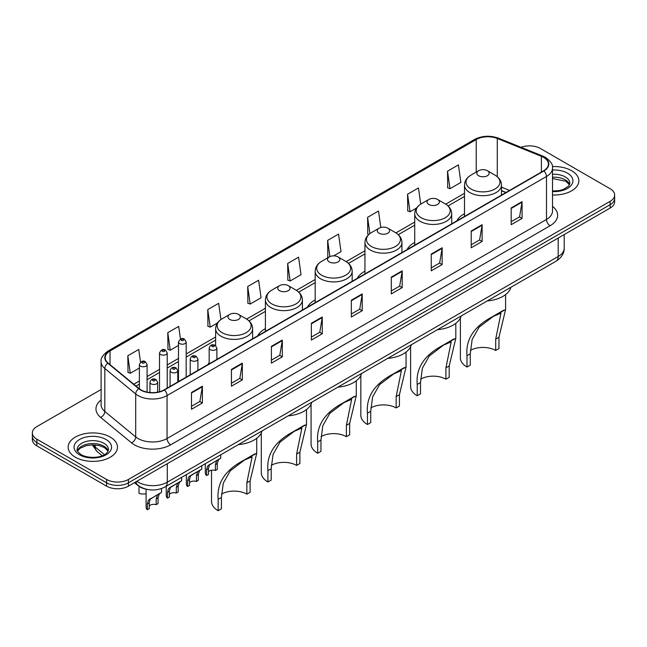 <?xml version="1.0" encoding="UTF-8"?>
<svg xmlns="http://www.w3.org/2000/svg" width="647" height="647" viewBox="0 0 647 647"><rect width="100%" height="100%" fill="white"/><g stroke="black" fill="none" stroke-linecap="round" stroke-linejoin="round"><path stroke-width="0.97" d="M209.167 362.635A27.231 15.722 0 0 0 207.97 364.56M265.407 328.652A27.231 15.722 0 0 0 257.741 335.825M315.178 299.917A27.231 15.722 0 0 0 307.511 307.09M364.948 271.182A27.231 15.722 0 0 0 357.281 278.356M414.719 242.447A27.231 15.722 0 0 0 407.052 249.621M464.489 213.712A27.231 15.722 0 0 0 456.822 220.886M505.905 192.547L501.482 190.76M145.672 489.075A15.415 8.896 180 0 1 138.321 485.816L134.487 482.662M101.102 389.51L36.863 426.599A15.415 8.896 0 0 0 32.35 432.892L32.35 439.604A15.415 8.896 0 0 0 36.863 445.896L106.618 486.164A15.415 8.896 0 0 0 128.413 486.164L610.137 208.051A15.415 8.896 0 0 0 614.65 201.759L614.65 198.403A15.415 8.896 0 0 1 610.137 204.695A15.415 8.896 0 0 0 614.65 198.403L614.65 195.046A15.415 8.896 0 0 0 610.137 188.754L540.382 148.478A15.415 8.896 0 0 0 521.086 147.314M32.35 432.892A15.415 8.896 0 0 0 36.863 439.184L106.618 479.459A15.415 8.896 0 0 0 128.413 479.459L128.413 482.808L610.137 204.695L128.413 482.808A15.415 8.896 0 0 1 106.618 482.808A15.415 8.896 0 0 0 128.413 482.808L128.413 486.164M36.863 439.184L36.863 442.54L106.618 482.808L36.863 442.54A15.415 8.896 0 0 1 32.35 436.248A15.415 8.896 0 0 0 36.863 442.54L36.863 445.896M571.624 170.711A24.659 14.234 0 0 0 552.392 166.578A24.659 14.234 0 0 1 571.624 170.711A24.659 14.234 0 0 1 578.847 180.78A24.659 14.234 0 0 0 571.624 170.711M110.249 437.089A24.659 14.234 0 0 0 83.374 434A24.659 14.234 0 0 0 68.153 447.158A24.659 14.234 0 0 0 75.376 457.219A24.659 14.234 0 0 0 102.25 460.308A24.659 14.234 0 0 0 117.471 447.158A24.659 14.234 0 0 0 110.249 437.089A24.659 14.234 0 0 0 83.374 434A24.659 14.234 0 0 0 68.153 447.158A24.659 14.234 0 0 0 75.376 457.219A24.659 14.234 0 0 0 102.25 460.308A24.659 14.234 0 0 0 117.471 447.158A24.659 14.234 0 0 0 110.249 437.089M543.577 157.375A16.442 9.495 180 0 1 548.397 164.087A16.442 9.495 180 0 1 543.577 170.8L164.16 389.85A16.442 9.495 180 0 1 139.065 388.588L108.186 363.121A16.442 9.495 180 0 1 105.218 357.678A16.442 9.495 180 0 1 110.03 350.965L476.224 139.542A16.442 9.495 180 0 1 497.284 138.482L541.385 156.307A16.442 9.495 180 0 1 543.577 157.375M543.868 157.205A16.854 9.729 0 0 0 541.62 156.113L497.519 138.288A16.854 9.729 0 0 0 475.941 139.38L109.739 350.795A16.854 9.729 0 0 0 107.855 363.258L138.733 388.718A16.854 9.729 0 0 0 164.451 390.02L543.868 170.962A16.854 9.729 0 0 0 543.868 157.205M191.48 392.494L191.48 409.276L202.382 402.984L202.382 386.202L191.48 392.494M191.48 406.3L199.874 401.455L202.333 386.76A4.108 2.37 -120 0 0 202.382 386.202M199.802 401.496L202.382 402.984M231.44 369.421L231.44 386.202L242.342 379.91L242.342 363.129L231.44 369.421M231.44 383.226L239.835 378.382L242.293 363.687A4.108 2.37 -120 0 0 242.342 363.129M239.762 378.422L242.342 379.91M271.4 346.355L271.4 363.129L282.302 356.837L282.302 340.063L271.4 346.355M271.4 360.153L279.795 355.308L282.262 340.613A4.108 2.37 -120 0 0 282.302 340.063M279.722 355.349L282.302 356.837M311.369 323.282L311.369 340.063L322.263 333.771L322.263 316.99L311.369 323.282M311.369 337.087L319.764 332.234L322.222 317.548A4.108 2.37 -120 0 0 322.263 316.99M319.683 332.283L322.263 333.771M511.179 207.922L511.179 224.703L522.072 218.411L522.072 201.629L511.179 207.922M511.179 221.727L519.573 216.874L522.032 202.188A4.108 2.37 -120 0 0 522.072 201.629M519.492 216.923L522.072 218.411M471.21 230.995L471.21 247.777L482.112 241.485L482.112 224.703L471.21 230.995M471.21 244.792L479.605 239.948L482.072 225.261A4.108 2.37 -120 0 0 482.112 224.703M479.532 239.988L482.112 241.485M431.25 254.069L431.25 270.842L442.152 264.55L442.152 247.777L431.25 254.069M431.25 267.866L439.645 263.022L442.103 248.327A4.108 2.37 -120 0 0 442.152 247.777M439.572 263.062L442.152 264.55M391.289 277.134L391.289 293.916L402.191 287.624L402.191 270.842L391.289 277.134M391.289 290.94L399.684 286.095L402.143 271.4A4.108 2.37 -120 0 0 402.191 270.842M399.611 286.136L402.191 287.624M351.329 300.208L351.329 316.99L362.223 310.697L362.223 293.916L351.329 300.208M351.329 314.013L359.724 309.161L362.183 294.474A4.108 2.37 -120 0 0 362.223 293.916M359.651 309.209L362.223 310.697M552.506 194.982A24.659 14.234 0 0 0 578.847 180.78A24.659 14.234 0 0 1 552.506 194.982M128.413 479.459L610.137 201.338A15.415 8.896 0 0 0 614.65 195.046M220.934 319.553L218.654 303.314L207.76 309.606L207.93 326.282M180.473 339.068L178.693 326.387L167.791 332.679L167.969 349.356M140.512 362.174L138.733 349.453L127.831 355.745L128.009 372.429M333.65 255.872L341.001 251.626L338.543 234.101L327.641 240.393L327.819 257.069M380.808 227.477L378.503 211.027L367.601 217.319L367.779 233.996M420.736 204.145L418.463 187.953L407.561 194.246L407.739 210.922M447.53 171.172L449.988 188.706L460.882 182.414L458.424 164.88L447.53 171.172L447.7 187.856M247.72 286.532L250.179 304.066L261.081 297.774L258.614 280.24L247.72 286.532L247.89 303.208M287.68 263.458L290.139 280.992L301.041 274.7L298.574 257.166L287.68 263.458L287.858 280.143M290.139 280.992L287.68 280.078M328.563 257.344L327.641 257.005M327.641 240.393L329.921 256.608M368.887 234.408L367.601 233.931M367.601 217.319L369.89 233.607M407.561 194.246L410.028 211.779L416.579 207.994M410.028 211.779L407.561 210.857M449.988 188.706L447.53 187.784M250.179 304.066L247.72 303.144M207.76 309.606L210.218 327.139L217.497 322.934M210.218 327.139L207.76 326.217M167.791 332.679L170.258 350.213L178.475 345.466M170.258 350.213L167.791 349.291M127.831 355.745L130.29 373.279L139.38 368.03M130.29 373.279L127.831 372.365M460.381 318.041L460.381 357.807A22.605 13.053 0 0 0 466.997 367.035L466.997 355.704C465.525 339.554 473.887 326.614 492.084 316.893L505.59 309.565L498.966 337.249L498.966 348.579L495.699 350.464A17.979 10.384 0 0 0 470.353 350.415M495.699 350.464L495.699 339.133L500.964 313.132L493.337 316.367L479.103 327.196L472.14 339.481L470.272 353.82L470.272 365.151L466.997 367.035M478.626 175.749A6.163 3.558 0 0 0 487.345 175.749A6.163 3.558 0 0 0 487.345 170.711L494.995 175.135A16.992 9.81 0 0 1 494.995 189.005A16.992 9.81 0 0 1 470.967 189.005A16.992 9.81 0 0 1 470.967 175.135C466.786 177.618 464.627 180.917 464.489 185.034A18.496 10.675 0 0 0 469.908 192.588A18.496 10.675 0 0 0 490.062 194.901A18.496 10.675 0 0 0 501.482 185.034C501.344 180.917 499.185 177.618 494.995 175.135L487.345 170.711A6.163 3.558 0 0 0 478.626 170.711A6.163 3.558 0 0 0 478.626 175.749M487.223 300.944A28.258 16.312 0 0 0 510.92 287.26M503.681 310.204L492.084 316.893L503.681 310.204M410.61 346.776L410.61 386.542A22.605 13.053 0 0 0 417.226 395.77L417.226 384.439C415.754 368.289 424.117 355.349 442.313 345.627L455.82 338.3L449.196 365.984L449.196 377.314L445.929 379.199A17.979 10.384 0 0 0 420.582 379.15M445.929 379.199L445.929 367.868L451.194 341.867L443.559 345.102L429.333 355.931L422.37 368.216L420.501 382.555L420.501 393.886L417.226 395.77M428.856 204.484A6.163 3.558 0 0 0 437.574 204.484A6.163 3.558 0 0 0 437.574 199.446L445.225 203.87A16.992 9.81 0 0 1 445.225 217.74A16.992 9.81 0 0 1 421.197 217.74A16.992 9.81 0 0 1 421.197 203.87C417.016 206.353 414.856 209.652 414.719 213.769A18.496 10.675 0 0 0 420.138 221.323A18.496 10.675 0 0 0 440.292 223.636A18.496 10.675 0 0 0 451.711 213.769C451.574 209.652 449.414 206.353 445.225 203.87L437.574 199.446A6.163 3.558 0 0 0 428.856 199.446A6.163 3.558 0 0 0 428.856 204.484M437.453 329.679A28.258 16.312 0 0 0 461.149 315.995M453.903 338.939L442.313 345.627L453.903 338.939M360.84 375.511L360.84 415.277A22.605 13.053 0 0 0 367.456 424.505L367.456 413.174C365.984 397.023 374.346 384.083 392.543 374.362L406.049 367.035L399.425 394.719L399.425 406.049L396.158 407.933A17.979 10.384 0 0 0 370.812 407.885M396.158 407.933L396.158 396.603L401.423 370.602L393.788 373.837L379.563 384.666L372.599 396.951L370.731 411.29L370.731 422.62L367.456 424.505M379.085 233.219A6.163 3.558 0 0 0 387.804 233.219A6.163 3.558 0 0 0 387.804 228.181L395.454 232.605A16.992 9.81 0 0 1 395.454 246.475A16.992 9.81 0 0 1 371.427 246.475A16.992 9.81 0 0 1 371.427 232.605C367.245 235.087 365.086 238.387 364.948 242.504A18.496 10.675 0 0 0 370.367 250.057A18.496 10.675 0 0 0 390.521 252.37A18.496 10.675 0 0 0 401.941 242.504C401.803 238.387 399.644 235.087 395.454 232.605L387.804 228.181A6.163 3.558 0 0 0 379.085 228.181A6.163 3.558 0 0 0 379.085 233.219M387.682 358.414A28.258 16.312 0 0 0 411.379 344.73M404.132 367.674L392.543 374.362L404.132 367.674M311.07 404.246L311.07 444.012A22.605 13.053 0 0 0 317.685 453.24L317.685 441.909C316.213 425.758 324.576 412.818 342.773 403.097L356.279 395.762L349.655 423.453L349.655 434.784L346.388 436.668A17.979 10.384 0 0 0 321.041 436.62M346.388 436.668L346.388 425.338L351.653 399.336L344.018 402.571L329.792 413.401L322.829 425.686L320.961 440.025L320.961 451.355L317.685 453.24M329.315 261.954A6.163 3.558 0 0 0 338.033 261.954A6.163 3.558 0 0 0 338.033 256.916L345.684 261.339A16.992 9.81 0 0 1 345.684 275.21A16.992 9.81 0 0 1 321.656 275.21A16.992 9.81 0 0 1 321.656 261.339C317.475 263.822 315.315 267.122 315.178 271.239A18.496 10.675 0 0 0 320.597 278.792A18.496 10.675 0 0 0 340.751 281.105A18.496 10.675 0 0 0 352.17 271.239C352.033 267.122 349.873 263.822 345.684 261.339L338.033 256.916A6.163 3.558 0 0 0 329.315 256.916A6.163 3.558 0 0 0 329.315 261.954M337.912 387.149A28.258 16.312 0 0 0 361.608 373.465M354.362 396.409L342.773 403.097L354.362 396.409M261.299 432.98L261.299 472.747A22.605 13.053 0 0 0 267.915 481.975L267.915 470.644C266.443 454.493 274.805 441.553 293.002 431.832L306.508 424.497L299.885 452.188L299.885 463.519L296.617 465.403A17.979 10.384 0 0 0 271.271 465.355M296.617 465.403L296.617 454.073L301.882 428.071L294.248 431.306L280.022 442.136L273.058 454.42L271.19 468.76L271.19 480.09L267.915 481.975M279.544 290.689A6.163 3.558 0 0 0 288.263 290.689A6.163 3.558 0 0 0 288.263 285.65L295.914 290.074A16.992 9.81 0 0 1 295.914 303.944A16.992 9.81 0 0 1 271.886 303.944A16.992 9.81 0 0 1 271.886 290.074C267.704 292.557 265.545 295.857 265.407 299.973A18.496 10.675 0 0 0 270.826 307.527A18.496 10.675 0 0 0 290.98 309.84A18.496 10.675 0 0 0 302.4 299.973C302.262 295.857 300.103 292.557 295.914 290.074L288.263 285.65A6.163 3.558 0 0 0 279.544 285.65A6.163 3.558 0 0 0 279.544 290.689M288.141 415.884A28.258 16.312 0 0 0 311.838 402.199M304.591 425.144L293.002 431.832L304.591 425.144M211.529 470.264L211.529 501.482A22.605 13.053 0 0 0 218.144 510.709L218.144 499.379C216.672 483.228 225.035 470.288 243.232 460.567L256.738 453.232L250.114 480.923L250.114 492.254L246.847 494.138A17.979 10.384 0 0 0 221.5 494.09M246.847 494.138L246.847 482.808L252.112 456.806L244.477 460.041L230.251 470.87L223.288 483.155L221.42 497.494L221.42 508.825L218.144 510.709M229.774 319.424A6.163 3.558 0 0 0 238.492 319.424A6.163 3.558 0 0 0 238.492 314.385L246.143 318.809A16.992 9.81 0 0 1 246.143 332.679A16.992 9.81 0 0 1 222.115 332.679A16.992 9.81 0 0 1 222.115 318.809C217.934 321.292 215.774 324.592 215.637 328.708A18.496 10.675 0 0 0 221.056 336.262A18.496 10.675 0 0 0 241.21 338.575A18.496 10.675 0 0 0 252.629 328.708C252.492 324.592 250.332 321.292 246.143 318.809L238.492 314.385A6.163 3.558 0 0 0 229.774 314.385A6.163 3.558 0 0 0 229.774 319.424M238.371 444.618A28.258 16.312 0 0 0 262.067 430.934M254.821 453.879L243.232 460.567L254.821 453.879M208.471 471.728A5.136 2.968 180 0 1 215.402 470.474L215.402 464.716L216.656 460.834L217.546 460.001L209.393 465.023L208.471 468.719L208.471 474.469L206.595 475.553A7.707 4.448 180 0 1 205.317 473.103L205.317 463.697M206.595 475.553L206.595 469.803L207.574 466.075L218.16 459.645M220.732 454.801L220.732 458.165L218.476 459.782L217.271 463.632L217.271 469.39L215.402 470.474M208.714 465.104L210.582 464.028L208.714 465.104M189.506 482.678A5.136 2.968 180 0 1 196.437 481.417L196.437 475.666L197.691 471.776L198.58 470.951L191.617 474.971L190.428 475.974L189.506 479.67L189.506 485.42L187.63 486.504A7.707 4.448 180 0 1 186.352 484.053L186.352 474.647M187.63 486.504L187.63 480.753L188.609 477.025L199.195 470.595M201.767 465.751L201.767 469.115L199.511 470.733L198.305 474.583L198.305 480.341L196.437 481.417M189.749 476.055L191.617 474.971L189.749 476.055M169.377 494.3A5.136 2.968 180 0 1 176.308 493.038L176.308 487.288L177.569 483.398L178.451 482.573L171.487 486.593L170.298 487.595L169.377 491.291L169.377 497.042L167.508 498.125A7.707 4.448 180 0 1 166.23 495.667L166.23 486.269M167.508 498.125L167.508 492.367L168.487 488.647L179.073 482.217M181.637 477.373L181.637 480.729L179.381 482.347L178.184 486.204L178.184 491.955L176.308 493.038M169.619 487.668L171.487 486.593L169.619 487.668M149.255 505.922A5.136 2.968 180 0 1 156.186 504.66L156.186 498.91L157.439 495.02L158.329 494.195L150.177 499.217L149.255 502.905L149.255 508.663L147.379 509.739A7.707 4.448 180 0 1 146.101 507.288L146.101 489.189M147.379 509.739L147.379 503.989L148.357 500.26L158.944 493.839M161.515 488.55L161.515 492.351L159.259 493.968L158.054 497.826L158.054 503.576L156.186 504.66M149.497 499.29L151.366 498.214L149.497 499.29M138.984 487.523L138.984 493.281A7.707 4.448 180 0 0 146.101 493.693M136.84 481.303A20.55 11.864 0 0 0 138.223 482.185A20.55 11.864 0 0 0 167.282 482.185L558.183 256.495A20.55 11.864 0 0 0 564.208 248.108C564.354 253.212 561.636 257.571 556.056 261.202L165.155 486.884A10.279 5.936 60 0 0 167.282 482.185L167.282 463.721M558.183 238.039L558.183 256.495A10.279 5.936 60 0 1 556.056 261.202M136.007 481.78A10.279 6.874 129.5 0 0 137.803 485.121L134.681 482.549M610.137 208.051L610.137 201.338M106.618 486.164L106.618 479.459M93.144 444.869A20.55 11.864 0 0 0 95.222 447.045L95.222 444.966M102.194 455.763L97.107 451.566A10.279 6.874 129.5 0 1 95.222 447.045L104.482 454.679M552.506 206.361A25.686 14.832 180 0 1 550.12 225.746L170.703 444.804A5.136 2.968 60 0 1 167.063 438.512L546.489 219.454A20.55 11.864 0 0 0 552.506 211.068L552.506 168.115A20.55 11.864 180 0 1 546.489 176.502A5.136 2.968 -120 0 0 543.868 170.962M170.703 444.804A25.686 14.832 180 0 1 134.374 444.804A25.686 14.832 180 0 1 131.495 442.823L100.609 417.364A25.686 14.832 180 0 1 101.102 399.959M138.005 438.512A20.55 11.864 0 0 0 167.063 438.512L167.063 395.56A20.55 11.864 180 0 1 135.7 393.974L104.822 368.507A20.55 11.864 180 0 1 101.102 361.705L101.102 404.658A20.55 11.864 0 0 0 104.822 411.468L135.7 436.927A20.55 11.864 0 0 0 138.005 438.512M552.506 168.115C553.193 164.904 550.832 161.321 545.421 157.367L542.72 156.056A5.136 2.41 112 0 0 541.62 156.113M542.72 156.056L498.619 138.232C490.111 135.215 482.031 135.66 474.388 139.542A5.136 2.968 60 0 1 475.941 139.38M109.739 350.795A5.136 2.968 -120 0 0 108.186 350.965C102.857 354.799 100.495 358.381 101.102 361.705M107.855 363.258A5.136 3.437 129.5 0 0 104.822 368.507L104.822 411.468A5.136 3.437 -50.5 0 1 100.609 417.364M498.619 138.232A5.136 2.41 112 0 0 497.519 138.288M138.733 388.718A5.136 3.437 129.5 0 0 135.7 393.974L135.7 436.927A5.136 3.437 -50.5 0 1 131.495 442.823M164.451 390.02A5.136 2.968 60 0 1 167.063 395.56L546.489 176.502L546.489 219.454A5.136 2.968 60 0 0 550.12 225.746M110.03 350.965L110.03 364.641M541.385 156.307L541.385 172.062M497.284 138.482L497.284 176.72M509.569 190.428L501.482 187.161M476.224 139.542L476.224 172.094M464.489 193.307L445.702 204.153M414.719 222.042L395.932 232.888M364.948 250.777L346.161 261.623M315.178 279.512L296.391 290.357M265.407 308.247L246.62 319.092M215.637 336.982L186.182 353.982M178.475 358.438L167.217 364.932M159.51 369.38L147.087 376.554M139.38 381.002L133.792 384.229M351.329 300.742L362.183 294.474M391.289 277.668L402.143 271.4M431.25 254.595L442.103 248.327M471.21 231.529L482.072 225.261M511.179 208.455L522.032 202.188M311.369 323.815L322.222 317.548M271.4 346.881L282.262 340.613M231.44 369.955L242.293 363.687M191.48 393.028L202.333 386.76M569.586 184.589A15.657 9.042 0 0 0 565.26 179.842A15.657 9.042 0 0 0 552.506 177.246M552.506 190.986L558.976 190.639L563.23 189.514L568.567 186.182L569.845 183.295A15.657 9.042 0 0 0 565.26 176.906A15.657 9.042 0 0 0 552.506 174.31M552.506 191.561A18.739 10.821 0 0 0 571.164 185.365A18.739 10.821 0 0 0 567.443 173.129A18.739 10.821 0 0 0 552.506 170.007M470.272 353.82L466.997 355.704M498.966 337.249L495.699 339.133M420.501 382.555L417.226 384.439M449.196 365.984L445.929 367.868M370.731 411.29L367.456 413.174M399.425 394.719L396.158 396.603M320.961 440.025L317.685 441.909M349.655 423.453L346.388 425.338M271.19 468.76L267.915 470.644M299.885 452.188L296.617 454.073M221.42 497.494L218.144 499.379M250.114 480.923L246.847 482.808M108.211 450.967A15.657 9.042 0 0 0 103.884 446.212A15.657 9.042 0 0 0 88.162 443.971A15.657 9.042 0 0 0 77.414 450.967M103.884 443.276A15.657 9.042 0 0 0 86.819 441.319A15.657 9.042 0 0 0 77.155 449.673C76.33 450.158 77.648 451.816 81.101 454.655C89.149 459.362 107.054 458.052 108.47 449.673A15.657 9.042 0 0 0 103.884 443.276M79.557 454.809A18.739 10.821 0 0 0 106.068 454.809A18.739 10.821 0 0 0 106.068 439.507A18.739 10.821 0 0 0 79.557 439.507A18.739 10.821 0 0 0 79.557 454.809M210.299 349.663A3.85 2.224 180 0 1 209.167 348.094C210.154 344.932 212.167 344.018 215.216 345.344L216.874 348.094A3.85 2.224 180 0 1 214.497 350.148A3.85 2.224 180 0 1 210.299 349.663M213.931 345.474A1.286 0.744 0 0 0 212.119 345.474A1.286 0.744 0 0 0 212.119 346.517A1.286 0.744 0 0 0 213.931 346.517A1.286 0.744 0 0 0 213.931 345.474M217.546 460.001L219.414 458.925M215.402 464.716L217.271 463.632M206.595 469.803L208.471 468.719M191.334 360.614A3.85 2.224 180 0 1 190.21 359.045C191.189 355.882 193.21 354.96 196.251 356.295L197.909 359.045A3.85 2.224 180 0 1 195.531 361.099A3.85 2.224 180 0 1 191.334 360.614M194.965 356.416A1.286 0.744 0 0 0 193.154 356.416A1.286 0.744 0 0 0 193.154 357.467A1.286 0.744 0 0 0 194.965 357.467A1.286 0.744 0 0 0 194.965 356.416M198.58 470.951L200.449 469.876M196.437 475.666L198.305 474.583M187.63 480.753L189.506 479.67M171.212 372.235A3.85 2.224 180 0 1 170.08 370.658C171.067 367.496 173.081 366.582 176.13 367.908L177.788 370.658A3.85 2.224 180 0 1 175.41 372.712A3.85 2.224 180 0 1 171.212 372.235M174.844 368.038A1.286 0.744 0 0 0 173.024 368.038A1.286 0.744 0 0 0 173.024 369.089A1.286 0.744 0 0 0 174.844 369.089A1.286 0.744 0 0 0 174.844 368.038M178.451 482.573L180.319 481.497M176.308 487.288L178.184 486.204M167.508 492.367L169.377 491.291M151.083 383.857A3.85 2.224 180 0 1 149.95 382.28C150.937 379.118 152.951 378.204 156 379.53L157.658 382.28A3.85 2.224 180 0 1 155.28 384.334A3.85 2.224 180 0 1 151.083 383.857M154.714 379.66A1.286 0.744 0 0 0 152.902 379.66A1.286 0.744 0 0 0 152.902 380.711A1.286 0.744 0 0 0 154.714 380.711A1.286 0.744 0 0 0 154.714 379.66M158.329 494.195L160.197 493.111M156.186 498.91L158.054 497.826M147.379 503.989L149.255 502.905M186.182 377.144L186.182 341.988A3.85 2.224 180 0 1 183.797 344.042A3.85 2.224 180 0 1 179.599 343.565A3.85 2.224 180 0 1 178.475 341.988L178.475 381.593M181.419 340.419A1.286 0.744 0 0 0 183.23 340.419A1.286 0.744 0 0 0 183.23 339.368A1.286 0.744 0 0 0 181.419 339.368A1.286 0.744 0 0 0 181.419 340.419M167.217 388.087L167.217 352.938A3.85 2.224 180 0 1 164.839 354.993A3.85 2.224 180 0 1 160.634 354.507A3.85 2.224 180 0 1 159.51 352.938L159.51 391.734M162.454 351.361A1.286 0.744 0 0 0 164.273 351.361A1.286 0.744 0 0 0 164.273 350.318A1.286 0.744 0 0 0 162.454 350.318A1.286 0.744 0 0 0 162.454 351.361M147.087 392.098L147.087 364.56A3.85 2.224 180 0 1 144.71 366.614A3.85 2.224 180 0 1 140.512 366.129A3.85 2.224 180 0 1 139.38 364.56L139.38 388.839M142.324 362.983A1.286 0.744 0 0 0 144.144 362.983A1.286 0.744 0 0 0 144.144 361.932A1.286 0.744 0 0 0 142.324 361.932A1.286 0.744 0 0 0 142.324 362.983M165.155 486.884C156.889 491.041 148.616 491.041 140.35 486.884L137.803 485.121M564.208 248.108L564.208 234.562M97.107 451.566L92.311 444.877M474.388 139.542L108.186 350.965M464.489 196.429L448.047 205.924M414.719 225.164L398.277 234.659M364.948 253.899L348.507 263.394M315.178 282.634L298.736 292.129M265.407 311.369L248.966 320.863M215.637 340.104L186.182 357.112M178.475 361.56L167.217 368.062M159.51 372.51L147.087 379.684M139.38 384.132L136.024 386.073M506.051 192.466L501.482 190.614M569.514 184.767L565.899 181.249L552.506 178.548M505.59 309.565L505.59 294.603M501.482 195.103L501.482 185.034M464.489 216.462L464.489 185.034M478.626 170.711L470.967 175.135M455.82 338.3L455.82 323.338M451.711 223.838L451.711 213.769M414.719 245.197L414.719 213.769M428.856 199.446L421.197 203.87M406.049 367.035L406.049 352.073M401.941 252.573L401.941 242.504M364.948 273.932L364.948 242.504M379.085 228.181L371.427 232.605M356.279 395.762L356.279 380.808M352.17 281.308L352.17 271.239M315.178 302.667L315.178 271.239M329.315 256.916L321.656 261.339M306.508 424.497L306.508 409.543M302.4 310.042L302.4 299.973M265.407 331.401L265.407 299.973M279.544 285.65L271.886 290.074M256.738 453.232L256.738 438.278M252.629 338.777L252.629 328.708M215.637 345.627L215.637 328.708M229.774 314.385L222.115 318.809M108.138 451.137L104.523 447.627L99.015 445.548L92.796 444.869L86.172 445.654L79.985 448.339L77.486 451.137M209.167 363.865L209.167 348.094M216.874 359.417L216.874 348.094M190.21 374.815L190.21 359.045M197.909 370.367L197.909 359.045M170.08 386.437L170.08 370.658M177.788 381.989L177.788 370.658M149.95 392.519L149.95 382.28M157.658 392.163L157.658 382.28M186.182 341.988L184.516 339.238C182.284 337.629 180.27 338.543 178.475 341.988M167.217 352.938L165.551 350.189C163.319 348.571 161.305 349.493 159.51 352.938M147.087 364.56L145.429 361.81C143.189 360.193 141.175 361.107 139.38 364.56"/></g></svg>
